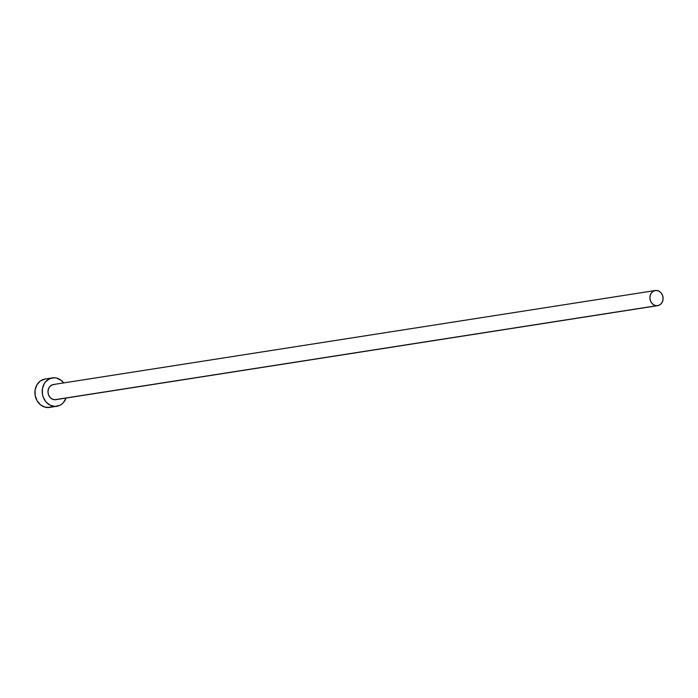 <?xml version="1.0" encoding="UTF-8"?>
<svg xmlns="http://www.w3.org/2000/svg" width="698" height="698" viewBox="0 0 698 698"><rect width="100%" height="100%" fill="white"/><g stroke="black" fill="none" stroke-linecap="round" stroke-linejoin="round"><path stroke-width="1.05" d="M55.971 399.622L54.68 399.727A7.661 6.57 81.1 0 0 55.761 399.666L657.691 305.654A7.661 6.57 -98.9 0 1 656.609 305.724L54.68 399.727L52.149 399.055L49.986 397.328L48.528 394.798L47.979 391.857L48.441 388.952L49.837 386.526L51.957 384.947L54.47 384.458M655.326 290.516L53.397 384.519A7.661 6.57 81.1 0 0 48.014 392.485A7.661 6.57 81.1 0 0 54.68 399.727L656.609 305.724A7.661 6.57 -98.9 0 1 649.943 298.474A7.661 6.57 -98.9 0 1 655.326 290.516A7.661 6.57 -98.9 0 1 656.399 290.455A7.661 6.57 -98.9 0 1 663.065 297.697A7.661 6.57 -98.9 0 1 657.691 305.654M52.359 377.897L45.047 379.04A14.37 12.311 81.1 0 0 34.961 393.969A14.37 12.311 81.1 0 0 47.464 407.545A14.37 12.311 81.1 0 0 49.479 407.431L56.791 406.288A14.37 12.311 -98.9 0 1 54.776 406.411L47.464 407.545L54.776 406.411A14.37 12.311 -98.9 0 1 42.273 392.826A14.37 12.311 -98.9 0 1 52.359 377.897A14.37 12.311 -98.9 0 1 54.374 377.775A14.37 12.311 -98.9 0 1 63.684 382.914L61.284 380.436L56.791 378.142L54.374 377.775L49.663 378.7L45.693 381.658L44.183 383.769L42.412 388.865L42.491 394.449L43.232 397.162L45.972 401.9L50.029 405.145L54.776 406.411L59.496 405.486L61.616 404.238L63.466 402.528L66.074 397.982M66.048 398.052A14.37 12.311 -98.9 0 1 56.791 406.288M44.655 379.11L40.231 381.082L36.872 384.912L35.101 390.008L35.179 395.591L37.099 400.818L40.563 404.892L45.047 407.187L49.872 407.362M656.399 290.455L653.886 290.944L651.766 292.523L650.37 294.949L649.908 297.845L650.449 300.786L651.915 303.316L654.078 305.052L656.609 305.724L659.13 305.227L661.242 303.647L662.638 301.222L663.1 298.325L662.559 295.385L661.093 292.855L658.929 291.127L656.399 290.455"/></g></svg>
